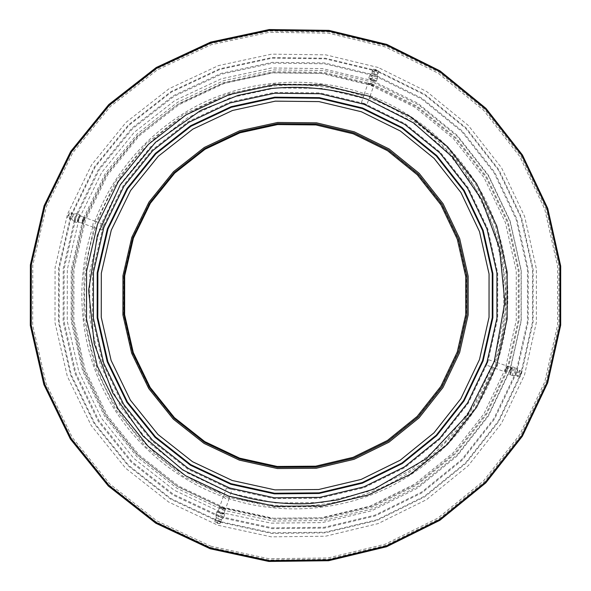 <?xml version="1.0" encoding="UTF-8"?>
<svg xmlns="http://www.w3.org/2000/svg" width="591" height="591" viewBox="0 0 591 591"><rect width="100%" height="100%" fill="white"/><g stroke="black" fill="none" stroke-linecap="round" stroke-linejoin="round"><path stroke-width="0.44" stroke-dasharray="2.96 2.22" d="M367.513 99.288L322.28 88.443L275.665 87.933L230.01 97.847L187.62 117.764L150.675 146.731L121.111 183.306L100.455 225.659L89.817 271.609L89.766 318.793L100.3 364.78L120.859 407.192L150.373 443.863L187.281 472.933L229.663 492.953L275.347 502.971L321.999 502.542L367.284 491.749L408.965 471.212L444.993 442.002L473.635 405.589L493.522 363.797L503.717 318.682L503.731 272.436L493.566 227.321L473.716 185.53L445.112 149.109L409.135 119.87L367.513 99.288M210.344 547.392L268.624 560.009L328.079 559.293L385.716 545.397L438.699 519.12L484.45 481.857L520.789 435.493L546.003 382.34L558.909 324.998L558.923 266.238L546.04 208.904L520.863 155.758L484.576 109.394L438.891 72.117L385.989 45.803L328.426 31.84L269.045 31.02L210.802 43.505L156.667 68.77L109.438 105.634L71.592 152.264L45.138 206.318L31.508 265.012L31.426 325.309L44.916 384.054L71.245 438.212L109.01 484.975L156.201 521.979L210.344 547.392M210.714 546.165L268.713 558.717L327.872 558.007L385.236 544.185L437.961 518.041L483.497 480.956L519.659 434.821L544.754 381.926L557.601 324.858L557.608 266.386L544.784 209.317L519.733 156.43L483.615 110.295L438.153 73.203L385.502 47.014L328.227 33.126L269.127 32.313L211.172 44.739L157.302 69.886L110.303 106.565L72.649 152.973L46.327 206.761L32.764 265.167L32.69 325.161L46.105 383.618L72.301 437.51L109.882 484.044L156.837 520.87L210.714 546.165M378.321 67.529L325.767 54.837L271.565 54.15L218.441 65.601L169.085 88.702L126.046 122.352L91.568 164.904L67.477 214.193L55.066 267.701L55 322.664L67.285 376.216L91.265 425.601L125.669 468.257L168.671 502.04L218.027 525.273L271.188 536.835L325.442 536.244L378.07 523.619L426.466 499.683L468.271 465.686L501.493 423.37L524.549 374.827L536.362 322.442L536.369 268.757L524.586 216.38L501.567 167.844L468.397 125.521L426.65 91.509L378.321 67.529M377.257 70.713L325.434 58.213L272 57.549L219.623 68.844L170.969 91.62L128.542 124.804L94.56 166.751L70.824 215.346L58.59 268.092L58.524 322.272L70.624 375.071L94.264 423.747L128.173 465.804L170.563 499.114L219.224 522.023L271.631 533.429L325.116 532.86L377.006 520.42L424.73 496.824L465.959 463.307L498.723 421.582L521.461 373.719L533.104 322.065L533.119 269.127L521.498 217.473L498.797 169.617L466.085 127.885L424.914 94.353L377.257 70.713M377.058 71.312L325.368 58.841L272.082 58.177L219.845 69.45L171.316 92.166L129.008 125.262L95.114 167.098L71.437 215.56L59.24 268.166L59.174 322.198L71.245 374.849L94.819 423.4L128.639 465.346L170.91 498.568L219.438 521.417L271.705 532.794L325.057 532.225L376.807 519.821L424.397 496.285L465.523 462.864L498.198 421.25L520.878 373.512L532.491 321.992L532.506 269.2L520.915 217.68L498.272 169.949L465.649 128.328L424.582 94.885L377.058 71.312M226.582 496.868L273.153 507.071L320.714 506.62L366.878 495.613L409.364 474.669L446.079 444.89L475.275 407.775L495.539 365.186L505.926 319.199L505.94 272.074L495.583 226.087L475.349 183.491L446.205 146.369L409.533 116.567L367.114 95.587L321.002 84.52L273.485 83.988L226.937 94.095L183.72 114.388L146.051 143.909L115.895 181.201L94.833 224.366L83.988 271.217L83.929 319.325L94.671 366.213L115.637 409.452L145.733 446.833L183.365 476.464L226.582 496.868M364.337 103.506L320.056 92.898L274.423 92.403L229.736 102.125L188.248 121.628L152.094 149.974L123.157 185.781L102.952 227.225L92.543 272.192L92.492 318.364L102.797 363.369L122.921 404.879L151.798 440.768L187.916 469.224L229.397 488.831L274.106 498.641L319.775 498.228L364.115 487.678L404.916 467.577L440.199 438.987L468.249 403.343L487.723 362.438L497.703 318.268L497.718 272.99L487.767 228.82L468.323 187.908L440.317 152.256L405.094 123.645L364.337 103.506M495.361 368.289L486.489 365.127L486.984 362.29L488.373 359.675L497.297 362.689L497.467 365.836L495.361 368.289C476.664 419.47 438.071 462.797 389.055 487.183C339.884 511.23 281.575 515.588 229.035 498.723L225.961 498.789L223.361 496.795L226.508 487.774L232.027 489.651L229.035 498.723M510.314 370.483L510.018 373.556L511.784 370.867L512.042 367.787L510.314 370.483L510.04 373.564L511.784 370.867L512.065 367.794L510.314 370.483M370.143 95.727L366.848 104.614L363.893 103.979L361.404 102.649L364.551 93.703L367.831 93.688L370.143 95.727C421.287 115.282 463.883 154.687 487.427 203.829C510.631 253.14 514.222 310.888 497.297 362.689M372.175 80.339L375.44 80.79L372.914 79.172L369.634 78.758L372.175 80.339L375.448 80.775L372.914 79.172L369.641 78.736L372.175 80.339M94.87 221.211L103.883 224.506L101.918 230.039L92.853 226.9L92.95 223.686L94.87 221.211C114.359 169.166 154.384 125.765 204.279 102.147C254.337 78.862 312.757 75.936 364.551 93.703M78.869 218.877L79.512 215.722L78.042 218.441L77.443 221.61L78.869 218.877L79.489 215.715L78.042 218.441L77.421 221.603L78.869 218.877M220.864 512.39L217.909 511.917L220.798 513.535L223.767 513.963L220.864 512.39L217.902 511.939L220.798 513.535L223.76 513.985L220.864 512.39M372.411 84.07L323.661 72.338L273.411 71.747L224.174 82.4L178.445 103.846L138.582 135.058L106.661 174.5L84.365 220.177L72.878 269.747L72.819 320.662L84.188 370.276L106.387 416.027L138.242 455.565L178.068 486.895L223.797 508.459L273.064 519.223L323.366 518.713L372.175 507.048L417.076 484.886L455.883 453.378L486.718 414.136L508.134 369.102L519.097 320.499L519.112 270.685L508.171 222.083L486.799 177.049L456.001 137.799L417.253 106.277L372.411 84.07M353.448 132.997L315.956 124.073L277.349 123.718L239.562 131.992L204.516 148.533L173.983 172.535L149.56 202.809L132.517 237.841L123.741 275.827L123.696 314.833L132.391 352.849L149.368 387.925L173.739 418.273L204.242 442.356L239.289 458.978L277.083 467.333L315.72 467.038L353.255 458.165L387.822 441.204L417.719 417.032L441.507 386.869L458.032 352.221L466.498 314.804L466.513 276.448L458.077 239.023L441.58 204.375L417.837 174.197L387.977 150.003L353.448 132.997M220.583 517.465L271.934 528.657L324.356 528.11L375.204 515.928L421.981 492.813L462.398 459.975L494.512 419.085L516.807 372.175L528.221 321.548L528.236 269.659L516.844 219.032L494.593 172.121L462.524 131.224L422.166 98.372L375.455 75.212L324.666 62.971L272.303 62.328L220.982 73.41L173.311 95.742L131.741 128.262L98.453 169.366L75.205 216.978L63.222 268.661L63.156 321.74L75.013 373.46L98.165 421.154L131.387 462.369L172.912 495.014L220.583 517.465M220.923 516.667L272.089 527.822L324.319 527.275L374.99 515.138L421.597 492.111L461.874 459.392L493.877 418.642L516.091 371.902L527.467 321.452L527.482 269.747L516.128 219.298L493.95 172.557L461.999 131.808L421.782 99.066L375.241 75.995L324.629 63.798L272.451 63.163L221.315 74.207L173.82 96.459L132.406 128.86L99.236 169.824L76.069 217.259L64.131 268.757L64.064 321.637L75.884 373.18L98.948 420.696L132.044 461.763L173.422 494.29L220.923 516.667M486.489 365.127L488.373 359.675M366.848 104.614L361.404 102.649M103.883 224.506L101.918 230.039M226.508 487.774L232.027 489.651M370.963 84.579L368.799 84.38L372.581 85.71L370.963 84.579M370.69 84.565L368.156 82.976L371.429 83.427L373.963 85.015L370.69 84.565M374.059 76.084L369.685 75.508L373.054 77.65C375.514 78.477 376.969 78.669 377.427 78.219L374.059 76.084M372.049 80.531L368.673 78.396C369.124 77.96 370.579 78.152 373.039 78.98L376.415 81.115C375.957 81.551 374.502 81.359 372.049 80.531L322.464 68.593L271.35 67.98L221.256 78.81L174.737 100.618L134.179 132.362L101.696 172.483L79.009 218.943L67.322 269.378L67.256 321.172L78.825 371.643L101.416 418.184L133.825 458.409L174.352 490.271L220.871 512.198C223.332 513.084 224.617 513.793 224.735 514.325L220.79 513.734C218.323 512.84 217.037 512.131 216.927 511.599L270.996 523.131L322.161 522.607L371.805 510.735L417.475 488.181L456.939 456.134L488.299 416.219L510.07 370.424L521.225 320.994L521.24 270.338L510.114 220.908L488.38 175.113L457.065 135.191L417.652 103.122L372.049 80.531M374.879 73.483L372.182 73.077L374.251 74.473L376.91 74.909L374.879 73.483L372.153 73.24L374.251 74.473L376.992 74.761L374.879 73.483M375.832 70.263L376.548 70.307L375.832 70.263M376.231 69.62L373.519 69.236L375.603 70.632L378.343 70.927L376.231 69.62M372.16 70.935L375.647 71.408L378.336 73.136L374.842 72.693L372.16 70.935M83.538 220.399L83.161 222.497L84.528 218.611L83.538 220.399M83.213 220.399L81.78 223.132L82.408 219.978L83.848 217.244L83.213 220.399M74.917 217.325L74.104 221.544L76.047 217.902L76.86 213.691L74.917 217.325M79.009 218.943L77.074 222.585L77.901 218.375L79.837 214.732L79.009 218.943M72.154 216.387L71.622 219.01L72.87 216.757L73.41 214.149L72.154 216.387L71.703 219.017L72.87 216.757L73.343 214.112L72.154 216.387M68.645 215.227L68.755 214.533L68.645 215.227M68.179 214.991L67.662 217.621L68.918 215.36L69.391 212.716L68.179 214.991M69.42 219.01L70.063 215.634L71.637 212.73L70.994 216.114L69.428 219.017L67.662 217.621M222.667 508.046L224.624 508.29L220.783 506.945L222.667 508.046M222.371 508.09L225.267 509.678L222.312 509.22L219.416 507.632L222.371 508.09M219.756 516.682L223.701 517.265C223.59 516.726 222.305 516.009 219.845 515.123L215.892 514.606L219.756 516.682M218.744 519.334L221.189 519.733L218.803 518.344L216.38 517.93L218.744 519.334L221.204 519.615L218.803 518.344L216.328 518.026L218.744 519.334M217.407 522.621L218.02 523.005L217.407 522.621M217.37 523.257L219.822 523.641L217.436 522.259L214.954 521.934L217.37 523.257M221.211 521.86L218.042 521.439L214.961 519.703L218.131 520.161L221.211 521.86M214.954 519.748L214.954 521.934M506.398 368.998L506.465 366.967L505.438 368.747L505.15 370.705L506.398 368.998M506.147 369.02L507.883 366.324L507.595 369.397L505.859 372.094L506.147 369.02M514.894 371.938L515.249 367.838C514.569 367.875 513.793 369.072 512.914 371.421L512.552 375.521L514.894 371.938M510.07 370.424C510.949 368.075 511.732 366.878 512.404 366.834L512.035 370.934C511.149 373.29 510.373 374.487 509.701 374.524L510.07 370.424M517.376 372.847L517.664 370.321L516.12 372.515L515.803 374.99L517.376 372.847L517.45 370.284L516.12 372.515L515.987 375.093L517.376 372.847M520.375 373.97L520.804 373.423L520.375 374.642L520.375 373.97M521.181 374.184L521.439 371.643L519.91 373.844L519.762 376.423L521.181 374.184M519.711 370.269L519.452 373.556L517.642 376.437L517.842 373.135L519.711 370.269L517.45 370.284M372.167 84.964L323.632 73.284L273.596 72.7L224.565 83.316L179.036 104.666L139.343 135.745L107.562 175.017L85.363 220.495L73.927 269.858L73.868 320.551L85.193 369.944L107.289 415.503L139.003 454.878L178.659 486.068L224.188 507.543L273.249 518.255L323.329 517.76L371.931 506.147L416.64 484.073L455.284 452.706L485.994 413.626L507.314 368.791L518.241 320.388L518.248 270.789L507.359 222.386L486.075 177.551L455.41 138.464L416.825 107.074L372.167 84.964M373.194 82.341L324.053 70.514L273.389 69.908L223.745 80.649L177.64 102.265L137.452 133.736L105.264 173.495L82.784 219.549L71.201 269.533L71.134 320.861L82.6 370.882L104.984 417.01L137.105 456.88L177.263 488.462L223.368 510.196L273.035 521.04L323.75 520.531L372.951 508.762L418.214 486.415L457.331 454.649L488.425 415.089L510.003 369.693L521.063 320.691L521.07 270.479L510.048 221.477L488.498 176.088L457.456 136.514L418.398 104.733L373.194 82.341M92.853 226.9C75.19 279.602 78.891 338.783 102.982 388.856C127.405 438.781 171.427 478.104 223.361 496.795M222.275 507.551L271.321 518.263L321.386 517.76L369.973 506.147L414.675 484.088L453.312 452.728L484.014 413.67L505.327 368.843L516.246 320.462L516.261 270.877L505.371 222.497L484.088 177.677L453.43 138.604L414.86 107.222L370.217 85.119L321.689 73.447L271.668 72.863L222.652 83.471L177.137 104.821L137.459 135.893L105.686 175.15L83.486 220.613L72.058 269.947L71.991 320.625L83.316 370.003L105.412 415.539L137.112 454.9L176.761 486.083L222.275 507.551M229.759 496.122C281.641 512.796 339.227 508.504 387.792 484.76C436.202 460.685 474.322 417.889 492.783 367.336M494.667 361.891C530.984 258.74 472.652 135.236 369.08 98.246M363.635 96.274C312.484 78.729 254.787 81.617 205.358 104.622C156.098 127.944 116.575 170.806 97.345 222.209M95.387 227.742C77.931 279.779 81.588 338.215 105.368 387.666C129.481 436.956 172.956 475.792 224.24 494.246M494.763 368.193L505.859 372.094M370.069 96.119L373.963 85.015M95.306 221.278L79.512 215.722M223.442 496.13L217.909 511.917M229.219 498.39L223.767 513.963M93.326 227.188L77.443 221.61M364.196 94.294L368.156 82.976M496.868 362.453L512.042 367.787M368.799 84.38L368.178 83.132M369.685 75.508L368.673 78.396M372.182 73.077L369.744 75.426M376.548 70.307L375.307 69.871M373.519 69.236L372.175 70.913M372.145 70.964L372.153 73.24M376.91 74.909L378.336 73.136M378.343 70.927L378.343 73.077M376.992 74.761L377.435 78.123M377.427 78.219L376.415 81.115M372.581 85.71L373.852 85.119M83.161 222.497L81.846 223.125M77.421 221.603L81.78 223.132M74.104 221.544L77.074 222.585M71.622 219.01L74.06 221.514M68.755 214.533L68.305 215.811M69.428 219.017L71.703 219.017M73.41 214.149L71.637 212.73L69.391 212.716M73.343 214.112L76.815 213.683M76.86 213.691L79.837 214.732M79.489 215.715L83.848 217.244M84.528 218.611L83.892 217.296M224.624 508.29L225.252 509.575M223.76 513.985L225.267 509.678M223.701 517.265L224.735 514.325M221.189 519.733L223.664 517.324M216.764 522.562L218.02 523.005M219.822 523.641L221.189 521.927M221.211 521.89L221.204 519.615M216.38 517.93L214.961 519.703M216.328 518.026L215.892 514.606M215.9 514.539L216.927 511.599M217.902 511.939L219.416 507.632M220.783 506.945L219.483 507.558M506.465 366.967L507.684 366.354M512.065 367.794L507.883 366.324M515.249 367.838L512.404 366.834M517.664 370.321L515.359 367.905M520.375 374.642L520.804 373.423M521.439 371.643L519.792 370.313M515.803 374.99L517.568 376.423M519.762 376.423L517.642 376.437M515.987 375.093L512.685 375.536M512.552 375.521L509.701 374.524M505.15 370.705L505.719 371.946"/><path stroke-width="0.89" d="M210.551 547.99L268.979 560.63L328.574 559.913L386.351 545.981L439.46 519.644L485.322 482.286L521.742 435.811L547.015 382.532L559.95 325.05L559.965 266.149L547.052 208.675L521.816 155.403L485.44 108.929L439.652 71.563L386.617 45.182L328.921 31.183L269.393 30.363L211.009 42.877L156.748 68.201L109.401 105.146L71.459 151.894L44.946 206.082L31.279 264.923L31.197 325.36L44.724 384.253L71.112 438.544L108.973 485.425L156.275 522.518L210.551 547.99M210.219 548.773L268.824 561.45L328.603 560.726L386.558 546.749L439.822 520.331L485.824 482.854L522.363 436.239L547.702 382.798L560.682 325.146L560.689 266.068L547.739 208.416L522.429 154.982L485.95 108.367L440.014 70.883L386.824 44.421L328.958 30.377L269.245 29.55L210.684 42.101L156.246 67.5L108.751 104.563L70.698 151.451L44.096 205.808L30.385 264.827L30.311 325.456L43.867 384.534L70.344 438.987L108.323 486.016L155.773 523.22L210.219 548.773M364.115 104.297L320.019 93.733L274.579 93.245L230.076 102.93L188.758 122.352L152.766 150.587L123.947 186.239L103.824 227.505L93.467 272.288L93.408 318.268L103.669 363.081L123.711 404.414L152.463 440.155L188.426 468.493L229.736 488.018L274.261 497.792L319.738 497.378L363.893 486.873L404.532 466.86L439.66 438.389L467.599 402.899L486.991 362.157L496.935 318.172L496.942 273.079L487.036 229.094L467.673 188.352L439.785 152.847L404.702 124.354L364.115 104.297M228.71 496.145L275.125 506.31L322.531 505.866L368.548 494.896L410.885 474.019L447.49 444.336L476.59 407.339L496.787 364.883L507.137 319.044L507.152 272.067L496.832 226.227L476.664 183.764L447.616 146.76L411.063 117.055L368.777 96.141L322.819 85.111L275.458 84.587L229.057 94.656L185.98 114.89L148.444 144.315L118.385 181.481L97.397 224.514L86.582 271.21L86.53 319.17L97.234 365.903L118.134 409.002L148.127 446.264L185.633 475.799L228.71 496.145M232.204 480.483L274.985 489.887L318.689 489.511L361.123 479.434L400.188 460.212L433.964 432.856L460.825 398.748L479.478 359.587L489.038 317.301L489.053 273.958L479.523 231.665L460.906 192.503L434.09 158.381L400.358 131.003L361.345 111.743L318.955 101.6L275.288 101.15L232.529 110.465L192.836 129.141L158.262 156.283L130.589 190.538L111.263 230.187L101.312 273.205L101.26 317.374L111.115 360.429L130.36 400.137L157.974 434.481L192.526 461.711L232.204 480.483M354.305 131.83L316.547 122.839L277.667 122.477L239.614 130.81L204.309 147.462L173.569 171.634L148.969 202.129L131.8 237.405L122.958 275.665L122.913 314.951L131.675 353.241L148.769 388.568L173.318 419.137L204.035 443.39L239.333 460.123L277.401 468.537L316.311 468.242L354.112 459.303L388.915 442.216L419.034 417.874L442.984 387.497L459.621 352.605L468.153 314.922L468.168 276.293L459.665 238.609L443.058 203.71L419.145 173.318L389.077 148.947L354.305 131.83M353.861 132.938L316.362 124.014L277.748 123.652L239.946 131.933L204.885 148.474L174.352 172.483L149.922 202.772L132.872 237.804L124.095 275.805L124.051 314.818L132.746 352.849L149.73 387.932L174.109 418.288L204.612 442.378L239.673 459.008L277.482 467.363L316.126 467.067L353.662 458.195L388.235 441.226L418.147 417.047L441.942 386.876L458.468 352.221L466.942 314.796L466.956 276.425L458.513 238.993L442.016 204.331L418.265 174.153L388.398 149.944L353.861 132.938M353.219 133.81L315.919 124.937L277.504 124.583L239.909 132.82L205.033 149.272L174.663 173.156L150.365 203.282L133.403 238.129L124.671 275.923L124.635 314.73L133.285 352.554L150.173 387.46L174.419 417.652L204.767 441.61L239.636 458.151L277.238 466.462L315.683 466.173L353.026 457.345L387.415 440.472L417.172 416.419L440.834 386.411L457.279 351.94L465.708 314.707L465.723 276.536L457.323 239.303L440.916 204.826L417.283 174.803L387.57 150.727L353.219 133.81M362.593 108.005L319.347 97.655L274.785 97.183L231.147 106.683L190.642 125.735L155.352 153.424L127.102 188.381L107.377 228.85L97.219 272.747L97.168 317.832L107.23 361.766L126.873 402.294L155.064 437.34L190.317 465.124L230.822 484.28L274.475 493.869L319.074 493.478L362.372 483.179L402.227 463.566L436.69 435.641L464.09 400.838L483.113 360.887L492.864 317.744L492.879 273.522L483.157 230.379L464.164 190.42L436.808 155.603L402.397 127.663L362.593 108.005M362.394 108.589L319.28 98.269L274.859 97.803L231.362 107.274L190.982 126.267L155.802 153.874L127.649 188.721L107.983 229.057L97.862 272.82L97.803 317.759L107.835 361.559L127.412 401.954L155.514 436.889L190.664 464.592L231.029 483.682L274.556 493.241L319.007 492.857L362.172 482.596L401.902 463.041L436.261 435.205L463.573 400.513L482.544 360.68L492.259 317.67L492.273 273.589L482.588 230.579L463.654 190.745L436.38 156.039L402.072 128.188L362.394 108.589M367.513 99.369C336.323 88.857 303.242 85.178 270.368 88.628L238.107 95.387L200.659 110.48L155.499 142.283L120.217 184.931L97.382 235.462L88.635 290.314L94.205 343.615L112.704 392.875L142.859 435.87L182.737 469.911L229.729 492.872C256.11 501.271 283.082 504.825 310.637 503.532L337.683 499.927L374.354 488.986L426.384 458.653L467.474 414.852L494.335 361.234L504.847 302.186L499.498 248.102L481.665 199.662L452.47 157.08L413.641 122.928L367.513 99.369"/></g></svg>
